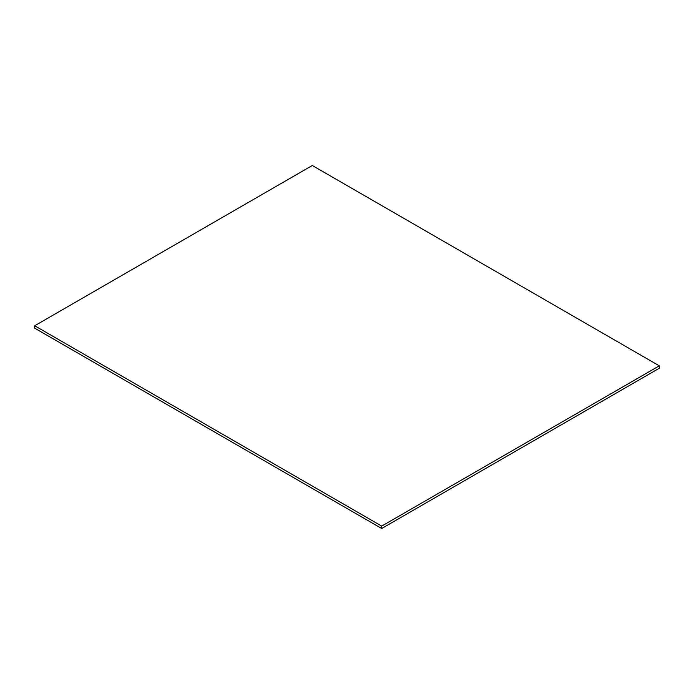 <?xml version="1.0" encoding="UTF-8"?>
<svg xmlns="http://www.w3.org/2000/svg" width="694" height="694" viewBox="0 0 694 694"><rect width="100%" height="100%" fill="white"/><g stroke="black" fill="none" stroke-linecap="round" stroke-linejoin="round"><path stroke-width="1.04" d="M34.7 328.167L34.7 325.764L381.7 526.104L381.7 528.507L34.7 328.167L381.7 528.507L381.7 526.104L659.3 365.833L659.3 368.236L381.7 528.507L659.3 368.236L659.3 365.833L312.3 165.493L34.7 325.764L34.7 328.167M34.7 325.764L381.7 526.104L659.3 365.833L312.3 165.493L34.7 325.764"/></g></svg>
